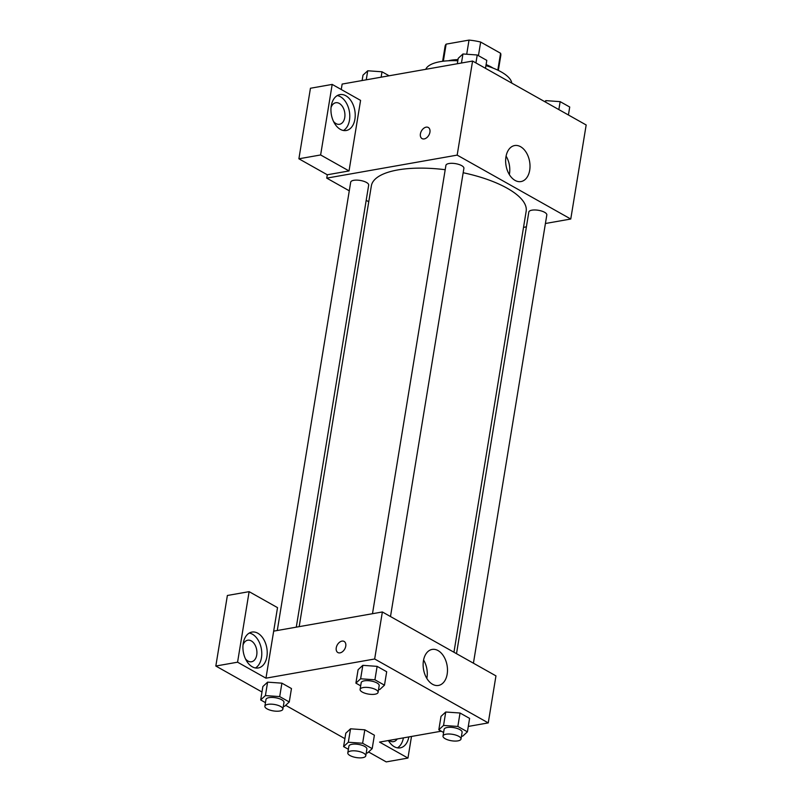<?xml version="1.0" encoding="UTF-8"?>
<svg xmlns="http://www.w3.org/2000/svg" width="802" height="802" viewBox="0 0 802 802"><rect width="100%" height="100%" fill="white"/><g stroke="black" fill="none" stroke-linecap="round" stroke-linejoin="round"><path stroke-width="1.2" d="M478.433 55.659L480.659 42.055L500.578 53.263A28.23 10.095 -170.7 0 1 500.819 55.338L498.343 70.416M443.346 61.203L446.133 44.14A28.23 10.095 -170.7 0 0 445.1 46.215L442.634 61.293M446.133 44.14L469.02 40.1A28.23 10.095 -170.7 0 1 480.659 42.055M466.704 54.235L469.02 40.1M448.408 60.772A29.163 10.436 9.3 0 1 458.002 59.619M486.102 64.601A29.163 10.436 9.3 0 1 493.04 68.08M497.811 70.155L500.578 53.263M457.812 60.782A43.739 15.649 -170.7 0 0 440.158 61.674A43.739 15.649 -170.7 0 0 425.752 69.323M511.756 83.097A43.739 15.649 -170.7 0 0 485.932 65.624M341.251 89.513L342.143 84.07L472.578 61.052L586.172 124.972L570.763 219.026L545.42 223.497M526.403 226.856L523.526 227.357M520.578 146.706A18.286 11.95 -100 0 1 530.012 165.924A18.286 11.95 -100 0 1 520.999 181.563A18.286 11.95 -100 0 1 506.052 165.633A18.286 11.95 -100 0 1 514.643 145.553A18.286 11.95 -100 0 1 520.578 146.706M349.281 190.816L326.745 178.134L457.17 155.117L472.578 61.052M457.17 155.117L570.763 219.026M509.34 174.555A18.286 11.95 80 0 0 506.092 156.129M428.298 127.478A6.376 4.261 -60.6 0 0 420.418 133.874A6.376 4.261 119.4 0 1 428.298 127.478A6.376 4.261 119.4 0 1 428.88 135.127A6.376 4.261 119.4 0 1 422.042 138.596A6.376 4.261 119.4 0 1 420.408 133.874A6.376 4.261 -60.6 0 0 422.042 138.596M349.03 170.936L360.579 100.39L332.188 84.41L320.63 154.956L349.03 170.936L327.296 174.776L326.745 178.134M345.832 95.759A18.225 11.91 -100 0 1 355.226 114.927A18.225 11.91 -100 0 1 346.253 130.505A18.225 11.91 -100 0 1 331.356 114.626A18.225 11.91 -100 0 1 339.918 94.606A18.225 11.91 -100 0 1 345.832 95.759M343.446 130.495A18.225 11.91 80 0 0 349.682 113.774A18.225 11.91 80 0 0 340.399 96.721A18.225 11.91 80 0 0 337.281 95.578M331.046 107.528A10.937 7.148 -100 0 1 335.747 102.746A10.937 7.148 -100 0 1 344.75 117.513A10.937 7.148 -100 0 1 339.547 124.29A10.937 7.148 -100 0 1 333.492 121.403M320.63 154.956L298.895 158.796L327.296 174.776M332.188 84.41L310.444 88.25L298.895 158.796M368.75 201.763L366.193 200.33M390.494 616.538L463.897 168.32A9.113 3.258 -170.7 0 0 455.426 163.628A9.113 3.258 -170.7 0 0 445.912 165.372L372.489 613.7M296.289 627.154L368.679 185.122A9.113 3.258 -170.7 0 0 363.657 181.262A9.113 3.258 -170.7 0 0 353.772 180.32A9.113 3.258 -170.7 0 0 350.695 182.184L277.271 630.512M473.421 663.194L546.814 214.976A9.113 3.258 -170.7 0 0 541.791 211.106A9.113 3.258 -170.7 0 0 531.906 210.174A9.113 3.258 -170.7 0 0 528.829 212.029L456.508 653.68M453.952 652.247L526.162 211.257A78.446 28.06 -170.7 0 0 463.175 172.741M445.2 169.713A78.446 28.06 -170.7 0 0 397.832 169.924A78.446 28.06 -170.7 0 0 371.346 185.904L299.166 626.643M273.672 631.144L277.522 607.635L249.121 591.655L237.572 662.191L265.963 678.171L273.672 631.144L382.364 611.966L495.957 675.875L488.258 722.903L468.288 726.432M249.121 591.655L227.377 595.485L215.828 666.031L261.983 691.996M285.652 705.319L344.9 738.652M368.579 751.975L386.223 761.9L407.957 758.06L379.557 742.091L441.28 731.193M397.231 738.963A10.937 7.148 -100 0 1 393.521 741.649A10.937 7.148 -100 0 1 389.13 740.396M397.421 747.855A18.225 11.91 80 0 0 403.396 737.88M408.83 736.918A18.225 11.91 -100 0 1 400.228 747.865A18.225 11.91 -100 0 1 388.389 740.527M243.026 644.998A10.937 7.148 -100 0 1 247.738 640.217A10.937 7.148 -100 0 1 256.67 649.75A10.937 7.148 -100 0 1 251.537 661.76A10.937 7.148 -100 0 1 245.482 658.873M255.437 667.966A18.225 11.91 80 0 0 261.673 651.244A18.225 11.91 80 0 0 252.379 634.192A18.225 11.91 80 0 0 249.272 633.049M257.823 633.229A18.225 11.91 -100 0 1 267.216 652.397A18.225 11.91 -100 0 1 258.234 667.976A18.225 11.91 -100 0 1 243.337 652.096A18.225 11.91 -100 0 1 251.898 632.086A18.225 11.91 -100 0 1 257.823 633.229M237.572 662.191L215.828 666.031M411.496 736.447L407.957 758.06M362.624 743.253L364.82 729.82L374.384 735.203L364.82 729.82L350.534 728.807L345.802 733.178L350.534 728.807L348.329 742.241L362.624 743.253L372.188 748.637L367.456 753.008L366.263 752.918M443.596 732.497L438.814 729.81L441.02 716.366L445.732 711.996M438.814 729.81L443.546 725.439L457.842 726.452L460.037 713.018L469.601 718.391L460.037 713.018L445.742 712.006L441.02 716.366M360.679 685.84L355.898 683.154L358.093 669.72L362.805 665.339L377.12 666.362L386.684 671.735L377.12 666.362L374.915 679.795L384.479 685.179L379.747 689.55L378.554 689.459M265.462 702.652L260.68 699.956L265.412 695.585L279.697 696.597L281.903 683.164L291.467 688.547L281.903 683.164L267.607 682.151L262.876 686.522L267.587 682.141M265.963 678.171L374.664 658.993L488.258 722.903M447.175 674.111A18.286 11.95 -100 0 1 438.483 685.439A18.286 11.95 -100 0 1 423.546 669.51A18.286 11.95 -100 0 1 432.128 649.43A18.286 11.95 -100 0 1 447.175 674.111M374.664 658.993L382.364 611.966M426.824 678.432A18.286 11.95 80 0 0 426.965 677.68A18.286 11.95 80 0 0 423.576 660.006M344.128 641.43A6.376 4.261 -60.6 0 0 336.249 647.826A6.376 4.261 119.4 0 1 344.128 641.43A6.376 4.261 119.4 0 1 344.71 649.079A6.376 4.261 119.4 0 1 337.873 652.547A6.376 4.261 119.4 0 1 336.249 647.826A6.376 4.261 -60.6 0 0 337.873 652.547M355.898 683.154L360.619 678.783L374.915 679.795M378.083 692.357L379.186 685.64A9.113 3.258 -170.7 0 0 374.153 681.77A9.113 3.258 -170.7 0 0 364.268 680.838A9.113 3.258 -170.7 0 0 361.191 682.692L360.098 689.409A9.113 3.258 -170.7 0 0 368.559 694.101A9.113 3.258 -170.7 0 0 378.083 692.357A9.113 3.258 -170.7 0 0 373.06 688.487A9.113 3.258 -170.7 0 0 363.176 687.555A9.113 3.258 -170.7 0 0 360.098 689.409M358.093 669.72L362.825 665.349L360.619 678.783M384.479 685.179L386.684 671.735M457.842 726.452L467.406 731.835L462.674 736.196L461.481 736.116M461 739.013L462.102 732.296A9.113 3.258 -170.7 0 0 457.08 728.427A9.113 3.258 -170.7 0 0 447.195 727.494A9.113 3.258 -170.7 0 0 444.118 729.349L443.015 736.066A9.113 3.258 -170.7 0 0 451.486 740.757A9.113 3.258 -170.7 0 0 461 739.013A9.113 3.258 -170.7 0 0 455.977 735.143A9.113 3.258 -170.7 0 0 446.092 734.211A9.113 3.258 -170.7 0 0 443.015 736.066M443.546 725.439L445.742 712.006M467.406 731.835L469.601 718.391M279.697 696.597L289.261 701.981L284.54 706.351L283.337 706.261M282.865 709.158L283.968 702.442A9.113 3.258 -170.7 0 0 278.946 698.572A9.113 3.258 -170.7 0 0 269.051 697.64A9.113 3.258 -170.7 0 0 265.973 699.494L264.881 706.211A9.113 3.258 -170.7 0 0 273.342 710.903A9.113 3.258 -170.7 0 0 282.865 709.158A9.113 3.258 -170.7 0 0 277.843 705.289A9.113 3.258 -170.7 0 0 267.958 704.356A9.113 3.258 -170.7 0 0 264.881 706.211M260.68 699.956L262.876 686.522M265.412 695.585L267.607 682.151M289.261 701.981L291.467 688.547M348.389 749.299L343.597 746.612L348.329 742.241M365.782 755.815L366.885 749.098A9.113 3.258 -170.7 0 0 361.862 745.228A9.113 3.258 -170.7 0 0 351.978 744.296A9.113 3.258 -170.7 0 0 348.9 746.151L347.797 752.867A9.113 3.258 -170.7 0 0 356.268 757.559A9.113 3.258 -170.7 0 0 365.782 755.815A9.113 3.258 -170.7 0 0 360.76 751.945A9.113 3.258 -170.7 0 0 350.875 751.013A9.113 3.258 -170.7 0 0 347.797 752.867M343.597 746.612L345.802 733.178M372.188 748.637L374.384 735.203M457.33 63.749L458.213 58.346L462.944 53.975L477.23 54.987L486.794 60.371L485.491 68.32M461.461 63.017L462.944 53.975M475.927 62.937L477.23 54.987M544.748 101.664L545.861 100.631L560.157 101.643L569.721 107.017L568.418 114.977M545.611 102.145L545.861 100.631M558.854 109.593L560.157 101.643M362.113 80.551L362.995 75.147L367.727 70.776L382.013 71.789L389.12 75.789M366.243 79.819L367.727 70.776M381.13 77.192L382.013 71.789"/></g></svg>
